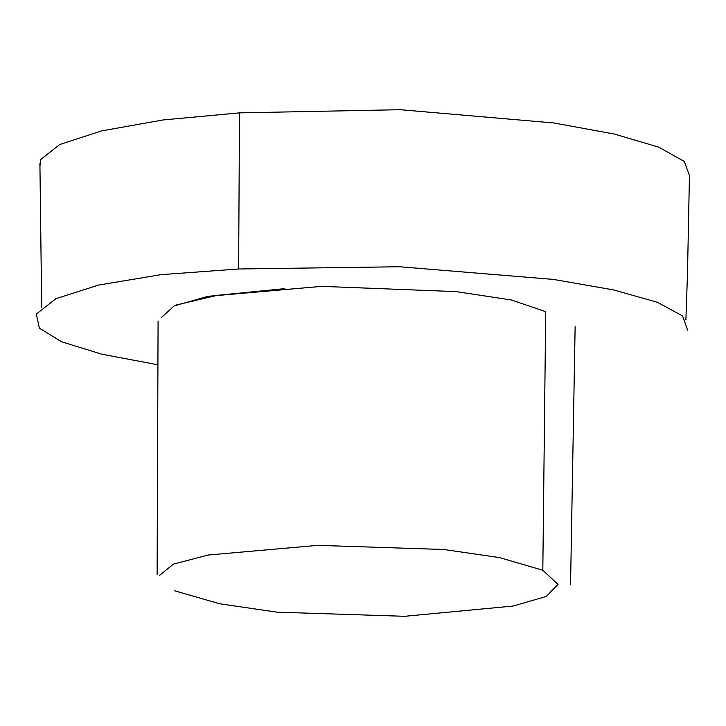 <?xml version="1.0" encoding="UTF-8"?>
<svg xmlns="http://www.w3.org/2000/svg" width="726" height="726" viewBox="0 0 726 726"><rect width="100%" height="100%" fill="white"/><g stroke="black" fill="none" stroke-linecap="round" stroke-linejoin="round"><path stroke-width="1.09" d="M159.257 575.636L173.396 564.129L208.19 555.018L317.752 545.362L443.958 549.5L499.552 557.613L542.812 570.246L545.716 311.672L511.449 299.992L456.209 291.616L321.727 286.362L207.999 296.308L174.131 305.964L161.281 317.634M542.812 570.246L557.985 584.394L546.251 596.463L513.091 606.056L404.618 616.301L276.887 612.163L219.642 603.769L174.204 590.665M687.613 330.176L682.631 316.01L657.484 302.334L613.543 289.901L553.294 279.401L399.491 266.741L238.627 268.983L160.854 274.682L98.364 285.118L55.838 298.731L36.3 314.104L39.386 328.152L61.583 341.764L101.812 354.197L158.005 364.806M238.627 268.983L239.498 112.875L400.217 109.699L554.12 122.993L614.55 134.092L658.781 147.169L684.291 161.462L689.7 176.155M39.903 166.708L40.602 159.602L59.704 144.51L101.549 130.916L163.051 119.953L239.498 112.875M284.783 288.63L217.274 295.328L176.472 304.947M575.137 326.6L570.554 584.212M685.898 319.676L687.486 273.829L689.437 176.01M157.115 574.738L158.086 321.019M41.691 307.407L39.912 163.441"/></g></svg>
